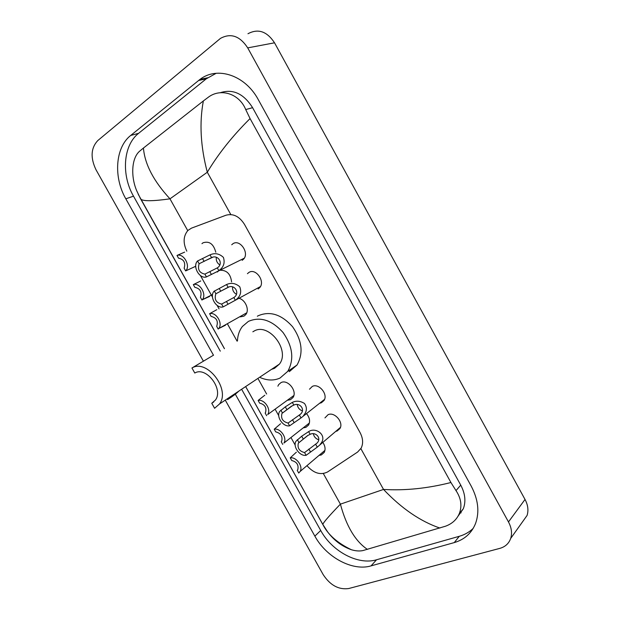 <?xml version="1.0" encoding="UTF-8"?>
<svg xmlns="http://www.w3.org/2000/svg" width="620" height="620" viewBox="0 0 620 620"><rect width="100%" height="100%" fill="white"/><g stroke="black" fill="none" stroke-linecap="round" stroke-linejoin="round"><path stroke-width="0.93" d="M324.942 417.919L328.042 414.703C334.537 411.44 343.968 422.437 339.907 428.567L337.11 431.001L335.776 431.373M309.481 389.213L312.31 386.415C318.858 382.904 328.36 394.336 323.997 400.505L321.4 402.76L319.889 403.202M247.419 273.691L248.907 272.436C255.735 267.809 265.484 281.387 259.764 287.579L258.106 288.982M231.725 244.753L232.942 243.738C239.855 238.793 249.651 253.014 243.552 259.16L242.172 260.322M322.726 442.262C325.237 445.958 325.717 449.376 324.167 452.499L321.323 454.948L319.067 455.382M306.466 413.525C309.706 417.57 310.411 421.422 308.574 425.072L305.923 427.35L303.467 427.839M277.884 386.19L278.69 384.578L280.976 382.625C287.757 378.867 297.693 391.274 292.935 397.583L290.486 399.675L287.788 400.218M237.662 298.204C244.59 298.15 250.193 309.737 245.652 314.697L243.908 316.169L240.289 316.867M220.294 270.258C226.827 270.157 230.594 274.04 231.585 281.899M201.95 243.668L202.996 242.808C209.273 240.785 213.536 243.924 215.791 252.224M306.962 465.674C313.728 473.293 320.587 475.393 327.562 471.967L357.616 452.042L361.127 448.175C363.405 443.517 363.056 438.332 360.081 432.621L244.474 224.37C239.343 216.333 233.182 213.28 225.99 215.225L191.51 228.129L187.953 230.408C183.28 235.972 182.9 242.893 186.814 251.178M272.684 369.032L272.234 368.885M195.517 266.747L195.757 267.181M200.431 275.551L212.451 297.065M217.116 305.404L219.069 308.899M227.532 324.051L237.096 341.163M258.315 379.13L266.639 394.026M275.21 409.371L278.744 415.679M291.012 437.643L295.19 445.114M217.364 272.025L218.139 271.304M203.414 361.181L95.992 169.733C90.295 157.751 90.884 148.033 97.766 140.585L220.48 38.378C230.803 32.79 239.878 35.952 247.713 47.88L508.478 521.939C511.562 527.752 512.298 533.254 510.686 538.439C508.865 543.531 505.23 546.848 499.774 548.39L348.711 588.535C338.683 589.922 330.166 585.272 323.16 574.585L225.277 400.132M247.969 33.736C258.137 28.319 266.988 31.341 274.528 42.811L525.024 499.449C527.992 505.052 528.666 510.384 527.07 515.452L522.056 522.49M235.429 394.39L314.867 536.137C326.244 557.179 352.423 571.477 371.054 565.882L454.259 542.593C464.535 539.578 471.65 533.177 475.594 523.365C479.663 511.802 478.19 499.371 471.177 486.057L258.401 99.851C245.295 75.105 217.225 65.937 199.904 79.461L130.704 135.447C115.188 147.521 113.367 177.374 125.814 198.803L213.466 355.206M242.033 389.98L320.703 530.472C331.971 551.335 357.98 565.425 376.526 559.783L459.273 536.3C464.69 534.75 469.325 532.115 473.192 528.38M216.202 73.276L206.29 78.81L138.593 133.331C123.101 145.32 121.171 174.933 133.501 196.168L220.294 351.153M457.994 516.243L463.311 508.772C466.046 501.456 465.194 493.574 460.745 485.135L252.596 107.678C243.668 93.62 232.895 88.629 220.278 92.721M250.062 118.567C232.523 135.974 218.271 153.861 207.305 172.236C200.554 146.545 199.245 122.775 203.36 100.944L208.382 97.177C220.588 87.901 239.243 93.481 245.722 109.57L250.062 118.567L450.926 482.515L456.002 490.606C461.117 498.317 462.218 505.99 459.304 513.608C456.731 519.576 452.143 523.776 445.54 526.202L362.886 550.583C359.476 551.288 355.647 551.01 351.401 549.739C341.969 546.406 334.025 540.423 327.554 531.789L322.842 524.458C323.121 522.792 328.972 516.018 340.403 504.145C346.332 526.171 355.345 541.26 367.443 549.413M203.36 100.944L143.437 148.041C144.785 164.238 153.636 181.164 169.981 198.834C152.962 201.229 143.228 201.329 140.771 199.144L224.424 348.696M246.039 387.314L322.857 524.567M140.616 198.958L136.757 190.867C130.673 176.77 131.378 157.96 139.794 151.055L143.437 148.041M439.882 528.062C420.344 521.335 401.558 508.462 383.524 489.436C405.093 490.753 427.56 488.444 450.926 482.515M184.636 252.131L177.002 255.44C183.582 252.867 190.89 265.903 185.69 270.909L193.332 267.367M185.667 270.925L184.148 268.212C185.737 262.647 183.861 259.3 178.521 258.16L177.002 255.44M200.748 280.945L193.324 284.611C199.826 282.278 207.111 294.74 202.205 299.793L209.576 296.453M201.965 300.057L200.446 297.352C202.089 291.904 200.221 288.563 194.843 287.324L193.324 284.611M216.806 309.682L209.599 313.697C216.024 311.589 223.278 323.508 218.666 328.6L225.478 325.206M218.209 329.096L216.698 326.399C218.403 321.067 216.535 317.735 211.11 316.401L209.599 313.697M264.794 395.227L258.129 400.45C264.345 398.939 271.49 409.471 267.693 414.555L293.826 395.545M270.925 412.207L267.693 414.555M266.67 415.71L265.166 413.036L265.507 412.594C266.809 407.619 264.849 404.465 259.625 403.132L258.129 400.45M280.581 423.755L274.211 429.195C280.364 427.87 287.463 437.999 283.921 443.06L309.411 422.987M286.874 440.735L283.921 443.06M282.72 444.416L281.232 441.742L281.681 441.161C282.844 436.302 280.852 433.202 275.706 431.869L274.211 429.195M296.368 452.182L290.245 457.854C296.344 456.707 303.397 466.465 300.096 471.495L324.942 450.368M290.245 457.854L291.733 460.521C296.81 461.861 298.832 464.907 297.794 469.65L297.244 470.371L298.731 473.029L300.096 471.495M204.887 274.118L217.294 267.887C223.835 263.973 218.387 254.192 211.56 257.61L199.105 263.771C197.424 269.467 199.346 272.909 204.887 274.118L206.445 276.908L244.264 258.199M206.445 276.908C199.57 279.364 192.184 266.29 197.486 261.036L210.025 254.851C214.846 252.728 219.302 253.572 223.409 257.393C225.091 262.71 223.735 266.995 219.333 270.25M197.548 260.974L199.105 263.771M216.318 257.346C215.946 260.493 217.07 263.004 219.689 264.864M221.627 304.087L233.833 297.53C240.351 293.601 234.918 283.851 228.113 287.285L215.869 293.772C214.117 299.344 216.039 302.785 221.627 304.087L223.185 306.869L260.439 286.579M223.185 306.869C216.396 309.086 209.033 296.608 214.008 291.315L226.579 284.534C231.198 282.464 235.577 283.201 239.715 286.727C241.699 291.78 240.576 296.027 236.344 299.483M214.311 290.981L215.869 293.772M232.562 286.952C232.353 290.129 233.608 292.57 236.328 294.275M288.083 423.057L300.522 414.168C305.877 409.316 299.367 402.093 293.834 405.108L291.346 406.278L281.968 413.424C280.69 418.485 282.728 421.701 288.083 423.057L289.618 425.816L300.995 417.942L324.554 399.365M289.618 425.816C283.138 427.18 275.931 416.686 279.713 411.409L285.308 406.844L292.315 402.388C296.298 400.512 300.351 400.877 304.482 403.481C307.295 407.503 306.985 411.517 303.544 415.516M280.852 410.122L282.394 412.874M297.244 404.612C297.755 407.704 299.452 409.789 302.32 410.851M304.567 452.577L317.014 443.106C322.075 438.115 315.425 431.435 310.139 434.341L307.667 435.527L298.36 443.122C297.22 448.058 299.29 451.213 304.567 452.577L306.102 455.32L317.277 447.136L340.434 427.389M306.102 455.32C299.692 456.498 292.524 446.416 296.042 441.177L301.7 436.216L308.628 431.629C316.037 426.475 328.321 435.945 320.137 444.323M297.36 439.673L298.894 442.424M313.348 433.829C314.046 436.852 315.82 438.821 318.672 439.735M213.551 355.159L191.952 367.993L194.788 373.038C206.103 366.048 223.828 389.213 215.411 400.071L211.769 403.256L214.59 408.278L219.542 403.946L279.419 364.103C290.501 350.199 268.538 322.028 253.867 331.204L252.851 331.808M213.745 401.954L211.769 403.256M271.591 369.311L274.559 368.296L279.419 364.103M227.176 398.869L227.594 399.613C232.593 396.405 236.313 393.584 238.762 391.166M273.498 368.76L272.761 368.536M237.437 340.961C237.7 335.265 239.359 330.429 242.428 326.453L248.395 321.385C260.268 316.324 271.831 320.052 283.1 332.568C292.795 346.565 294.337 359.499 287.742 371.372L280 378.068C274.009 380.757 267.507 380.634 260.485 377.681M257.346 316.231L258.153 315.774C269.956 310.721 281.426 314.363 292.555 326.686C302.118 340.481 303.599 353.268 297.003 365.033L289.292 371.682M191.952 367.993C206.948 358.569 230.71 389.406 219.542 403.946M460.908 511.678L461.048 512.911M230.81 214.559L207.305 172.236L169.981 198.834L187.736 230.632M360.856 448.64L383.524 489.436L340.403 504.145L323.33 473.556M508.478 521.939L525.024 499.449M247.713 47.88L274.528 42.811M320.703 530.472L314.867 536.137M376.526 559.783L371.054 565.882M133.501 196.168L125.814 198.803M138.593 133.331L130.704 135.447M206.29 78.81L198.532 80.515M459.273 536.3L454.259 542.593M252.596 107.678L245.722 109.57M460.745 485.135L456.002 490.606M210.025 254.851L211.56 257.61M217.294 267.887L218.829 270.638M209.87 271.723L211.42 274.497M202.585 258.672L204.135 261.446M226.579 284.534L228.113 287.285M233.833 297.53L235.36 300.274M226.494 301.498L228.044 304.265M219.232 288.486L220.774 291.253M292.315 402.388L293.834 405.108M299.476 415.229L300.995 417.942M292.485 419.709L294.012 422.437M285.308 406.844L286.835 409.588M308.628 431.629L310.139 434.341M315.766 444.432L317.277 447.136M308.853 449.035L310.38 451.763M301.7 436.216L303.226 438.945M510.686 538.439L527.07 515.452M207.654 77.764L199.904 79.461M463.311 508.772L459.311 513.608M138.229 194.292L224.463 348.673M246.07 387.291L322.842 524.458C327.872 534.587 337.396 543.011 351.401 549.739M185.69 270.909L195.711 266.267M202.205 299.793L212.567 294.485M218.666 328.6L246.721 312.821M212.544 257.362L206.483 260.16M228.641 287.137L222.216 290.439M292.415 405.682L281.968 413.424M308.202 435.209L298.36 443.122M287.742 371.372L297.003 365.033"/></g></svg>
